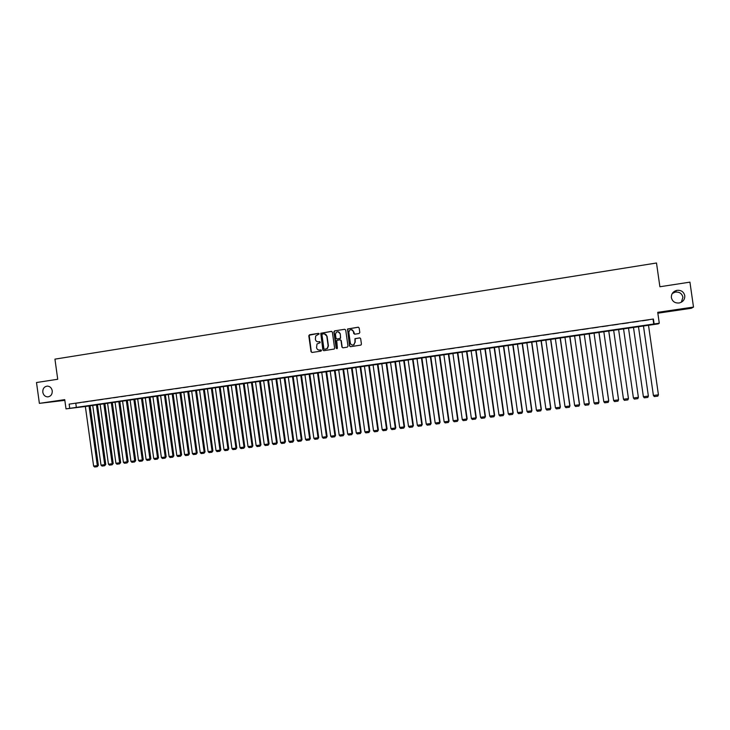 <?xml version="1.0" encoding="UTF-8"?>
<svg xmlns="http://www.w3.org/2000/svg" width="730" height="730" viewBox="0 0 730 730"><rect width="100%" height="100%" fill="white"/><g stroke="black" fill="none" stroke-linecap="round" stroke-linejoin="round"><path stroke-width="1.09" d="M319.192 333.893L318.508 333.364L309.52 334.76L308.799 335.773L311.035 351.714L312.002 352.471L321.008 351.121L321.51 350.409L319.667 350.053C317.997 350.126 316.957 349.314 316.555 347.626L316.993 344.012L320.205 342.662L319.676 341.622L318.508 341.795C316.838 341.877 315.798 341.074 315.397 339.377L315.661 336.001L319.192 333.893M671.39 297.667C672.421 301.618 675.086 303.379 679.375 302.95C683.152 301.828 684.95 299.391 684.777 295.65C683.682 291.599 680.944 289.846 676.564 290.412C672.923 291.608 671.198 294.026 671.39 297.667M681.336 302.238L682.924 297.229C681.866 293.314 679.228 291.626 674.995 292.164L672.248 293.533M42.796 392.211C43.444 395.204 45.123 396.764 47.851 396.892C50.908 396.335 52.377 394.3 52.241 390.787C51.629 387.895 50.005 386.325 47.386 386.106C44.211 386.562 42.678 388.597 42.796 392.211M359.06 333.537L359.808 332.506L359.169 327.971L358.174 327.204L347.535 328.993L349.497 345.929L350.482 346.695L360.958 345.071L361.441 344.131L360.666 338.656L359.671 337.89L354.962 338.684L354.935 342.297L353.758 344.761C352.015 345.399 350.874 344.806 350.318 342.99L348.821 332.387L349.679 330.133C351.495 329.166 352.754 329.677 353.448 331.675L353.694 333.446L354.689 334.203L359.06 333.537M653.405 319.028L69.158 404.128L653.405 319.028L654.116 323.965L659.281 323.217L658.296 323.865L85.355 406.491M85.355 406.5L66.01 408.873L64.733 399.629L39.383 403.362L36.5 382.529L57.725 379.262L54.942 359.142L656.498 263.001L659.893 286.753L689.932 282.136L693.5 307.075L657.73 312.34L659.281 323.217M66.01 408.873L654.116 323.965M69.158 404.128L69.742 408.335M332.369 332.123L331.393 331.365L320.771 333.272L322.861 349.935L323.828 350.692L334.258 349.04L334.623 348.164L332.369 332.123M334.605 330.863L344.733 329.294L345.719 330.051L347.982 346.157L347.243 347.179L342.899 347.827L341.914 347.069L341.001 340.545L340.016 339.788L336.722 340.417L337.36 348.027L337.096 348.648L336.165 348.201L333.875 331.894L334.605 330.863L344.733 329.294M657.849 313.197L691.346 308.27L693.5 307.075M39.383 403.362L64.833 400.35M80.218 402.632L75.737 403.279L80.218 402.632M87.71 401.536L83.211 402.193L87.71 401.536M95.238 400.441L90.712 401.099L95.238 400.441M102.793 399.346L98.258 400.004L102.793 399.346M110.385 398.233L105.832 398.899L110.385 398.233M118.014 397.129L113.433 397.795L118.014 397.129M125.679 396.007L121.08 396.682L125.679 396.007M133.371 394.893L128.754 395.56L133.371 394.893M141.109 393.762L136.464 394.437L141.109 393.762M148.874 392.63L144.212 393.315L148.874 392.63M156.676 391.499L151.995 392.174L156.676 391.499M164.515 390.358L159.806 391.043L164.515 390.358M172.389 389.209L167.663 389.893L172.389 389.209M180.301 388.059L175.547 388.752L180.301 388.059M188.249 386.9L183.476 387.594L188.249 386.9M196.233 385.732L191.433 386.435L196.233 385.732M204.254 384.564L199.436 385.267L204.254 384.564M212.311 383.396L207.475 384.099L212.311 383.396M220.405 382.219L215.542 382.921L220.405 382.219M228.545 381.033L223.654 381.744L228.545 381.033M236.712 379.837L231.802 380.558L236.712 379.837M244.924 378.642L239.987 379.363L244.924 378.642M253.173 377.446L248.218 378.167L253.173 377.446M261.459 376.242L256.476 376.963L261.459 376.242M269.781 375.028L264.78 375.758L269.781 375.028M278.148 373.806L273.13 374.536L278.148 373.806M286.552 372.583L281.506 373.322L286.552 372.583M295.002 371.351L289.929 372.09L295.002 371.351M303.488 370.119L298.387 370.858L303.488 370.119M312.011 368.878L306.892 369.626L312.011 368.878M320.579 367.628L315.433 368.376L320.579 367.628M329.184 366.378L324.02 367.126L329.184 366.378M337.835 365.119L332.643 365.876L337.835 365.119M346.531 363.85L341.312 364.608L346.531 363.85M355.264 362.582L350.017 363.339L355.264 362.582M364.042 361.304L358.768 362.071L364.042 361.304M372.857 360.018L367.564 360.784L372.857 360.018M381.717 358.722L376.397 359.498L381.717 358.722M390.623 357.426L385.276 358.211L390.623 357.426M399.575 356.13L394.2 356.906L399.575 356.13M408.563 354.816L403.161 355.601L408.563 354.816M417.596 353.502L412.176 354.287L417.596 353.502M426.676 352.179L421.228 352.973L426.676 352.179M435.81 350.847L430.326 351.65L435.81 350.847M444.981 349.515L439.469 350.318L444.981 349.515M454.197 348.173L448.658 348.976L454.197 348.173M463.459 346.823L457.892 347.635L463.459 346.823M472.766 345.463L467.173 346.285L472.766 345.463M482.119 344.104L476.498 344.925L482.119 344.104M491.518 342.735L485.879 343.556L491.518 342.735M500.972 341.357L495.296 342.188L500.972 341.357M510.471 339.979L504.768 340.81L510.471 339.979M520.015 338.583L514.285 339.423L520.015 338.583M529.606 337.187L523.848 338.026L529.606 337.187M539.251 335.791L533.457 336.63L539.251 335.791M548.942 334.376L543.12 335.225L548.942 334.376M558.678 332.953L552.829 333.811L558.678 332.953M568.469 331.529L562.593 332.387L568.469 331.529M578.315 330.097L572.402 330.955L578.315 330.097M588.207 328.655L582.266 329.522L588.207 328.655M598.144 327.213L592.176 328.08L598.144 327.213M608.145 325.753L602.14 326.629L608.145 325.753M618.191 324.293L612.151 325.169L618.191 324.293M628.284 322.824L622.225 323.7L628.293 322.87M638.44 321.346L632.344 322.231L638.421 321.392M642.482 320.798L648.642 319.859L642.482 320.798M75.792 403.398L76.367 407.55M653.085 319.348L653.779 324.22M319.886 341.631L318.773 341.795M321.027 349.88L319.932 350.044M318.508 333.364L309.164 335.234L311.309 351.705L312.048 352.462M331.675 331.374L321.045 333.281L323.116 349.925L323.865 350.692M322.45 334.021L321.939 334.741L323.91 348.776L324.595 349.314L327.149 348.529L328.153 345.865L326.803 336.256C326.401 334.559 325.352 333.747 323.682 333.838L322.45 334.021M324.284 333.811L327.067 336.265L328.418 345.865L327.414 348.52L324.859 349.305M340.271 339.788L341.248 340.545L342.16 347.06L342.918 347.827M334.86 330.873L334.121 331.904L336.904 348.73M340.052 333.783C339.286 331.703 337.981 331.247 336.156 332.396L335.462 334.495L335.982 338.218L336.968 338.976L339.842 338.537L340.572 337.515L340.299 333.793L337.963 331.73M340.299 333.793L340.499 338.355L337.214 338.976M351.367 329.613L353.685 331.685L354.652 334.212M352.763 345.062L353.995 344.761L354.935 342.297M359.936 337.89L355.2 338.684L355.172 342.297M358.466 327.213L347.772 329.002L349.734 345.92L350.491 346.686M89.014 405.807L97.318 465.612L93.622 466.078L85.337 406.336M98.358 465.366L97.218 466.68L97.318 465.612L98.358 465.366L90.073 405.652M97.218 466.68L94.635 466.999L93.622 466.078M96.415 404.739L104.728 464.672L101.014 465.138L92.71 405.269M105.759 464.435L104.627 465.749L104.728 464.672L105.759 464.435L97.446 404.593M104.627 465.749L102.036 466.068L101.014 465.138M103.833 403.672L112.174 463.732L108.451 464.207L100.12 404.201M113.196 463.495L112.073 464.809L112.174 463.732L113.196 463.495L104.864 403.517M112.073 464.809L109.463 465.138L108.451 464.207M111.298 402.595L119.656 462.793L115.915 463.258L107.566 403.133M120.66 462.555L119.547 463.869L119.656 462.793L120.66 462.555L112.31 402.449M119.547 463.869L116.928 464.198L115.915 463.258M118.789 401.509L127.166 461.844L123.407 462.318L115.039 402.048M128.161 461.606L127.056 462.92L127.166 461.844L128.161 461.606L119.793 401.363M127.056 462.92L124.419 463.258L123.407 462.318M126.308 400.423L134.712 460.885L130.935 461.369L122.549 400.971M135.698 460.657L134.594 461.971L134.712 460.885L135.698 460.657L127.303 400.277M134.594 461.971L131.947 462.309L130.935 461.369M133.873 399.337L142.295 459.937L138.499 460.411L130.086 399.876M143.262 459.699L142.168 461.022L142.295 459.937L143.262 459.699L134.849 399.191M142.168 461.022L139.512 461.36L138.499 460.411M141.465 398.242L149.915 458.969L146.1 459.453L137.66 398.79M150.864 458.741L149.778 460.064L149.915 458.969L150.864 458.741L142.423 398.096M149.778 460.064L147.113 460.402L146.1 459.453M149.084 397.138L157.561 458.011L153.729 458.495L145.27 397.686M158.501 457.774L157.415 459.106L157.561 458.011L158.501 457.774L150.042 397.001M157.415 459.106L154.742 459.444L153.729 458.495M156.749 396.034L165.245 457.035L161.394 457.527L152.917 396.582M166.166 456.807L165.099 458.139L165.245 457.035L166.166 456.807L157.689 395.897M165.099 458.139L162.407 458.476L161.394 457.527M164.442 394.921L172.955 456.067L169.095 456.551L160.591 395.477M173.868 455.839L172.809 457.162L172.955 456.067L173.868 455.839L165.372 394.793M172.809 457.162L170.108 457.509L169.095 456.551M172.171 393.808L180.712 455.091L176.833 455.575L168.302 394.364M181.615 454.863L180.556 456.195L180.712 455.091L181.615 454.863L173.083 393.68M180.556 456.195L177.837 456.533L176.833 455.575M179.936 392.685L188.495 454.106L184.599 454.598L176.049 393.251M189.38 453.877L188.331 455.21L188.495 454.106L189.38 453.877L180.839 392.558M188.331 455.21L185.602 455.556L184.599 454.598M187.738 391.563L196.324 453.12L192.41 453.613L183.832 392.129M197.191 452.892L196.151 454.233L196.324 453.12L197.191 452.892L188.623 391.435M196.151 454.233L193.413 454.571L192.41 453.613M195.576 390.431L204.181 452.125L200.248 452.627L191.652 390.997M205.039 451.906L203.999 453.239L204.181 452.125L205.039 451.906L196.443 390.304M203.999 453.239L201.252 453.585L200.248 452.627M203.442 389.291L212.074 451.131L208.123 451.633L199.5 389.866M212.914 450.912L211.892 452.244L212.074 451.131L212.914 450.912L204.3 389.172M211.892 452.244L209.127 452.6L208.123 451.633M211.353 388.15L220.004 450.127L216.034 450.629L207.393 388.725M220.834 449.908L219.812 451.249L220.004 450.127L220.834 449.908L212.193 388.031M219.812 451.249L217.038 451.605L216.034 450.629M219.292 387.01L227.97 449.123L223.982 449.625L215.314 387.584M228.782 448.904L227.769 450.246L227.97 449.123L228.782 448.904L220.122 386.891M227.769 450.246L224.977 450.602L223.982 449.625M227.276 385.86L235.973 448.12L231.967 448.621L223.28 386.435M236.776 447.901L235.763 449.242L235.973 448.12L236.776 447.901L228.089 385.741M235.763 449.242L232.961 449.598L231.967 448.621M235.288 384.701L244.012 447.098L239.987 447.609L231.273 385.276M244.796 446.888L243.802 448.229L244.012 447.098L244.796 446.888L236.091 384.582M243.802 448.229L240.982 448.585L239.987 447.609M243.336 383.542L252.087 446.085L248.045 446.596L239.312 384.117M252.863 445.875L251.868 447.216L252.087 446.085L252.863 445.875L244.13 383.423M251.868 447.216L249.04 447.572L248.045 446.596M251.43 382.374L260.199 445.063L256.139 445.574L247.379 382.958M260.957 444.853L259.971 446.194L260.199 445.063L260.957 444.853L252.197 382.255M259.971 446.194L257.133 446.559L256.139 445.574M259.561 381.197L268.348 444.032L264.269 444.543L255.491 381.781M269.096 443.822L268.12 445.172L268.348 444.032L269.096 443.822L260.309 381.087M268.12 445.172L265.264 445.528L264.269 444.543M267.718 380.02L276.542 443L272.436 443.512L263.639 380.613M277.263 442.791L276.305 444.141L276.542 443L277.263 442.791L268.467 379.91M276.305 444.141L273.431 444.506L272.436 443.512M275.922 378.834L284.764 441.96L280.649 442.48L271.815 379.427M285.476 441.76L284.517 443.11L284.764 441.96L285.476 441.76L276.652 378.733M284.517 443.11L281.643 443.475L280.649 442.48M284.162 377.647L293.031 440.92L288.898 441.44L280.037 378.24M293.725 440.71L292.776 442.07L293.725 440.71L284.873 377.547M292.776 442.07L289.883 442.435L288.898 441.44M292.447 376.452L301.335 439.871L297.174 440.391L288.304 377.054M302.019 439.67L301.079 441.029L302.019 439.67L293.141 376.351M301.079 441.029L298.168 441.394L297.174 440.391M300.76 375.257L309.675 438.821L305.505 439.341L296.599 375.85M310.341 438.62L309.41 439.98L310.341 438.62L301.444 375.156M309.41 439.98L306.49 440.345L305.505 439.341M309.118 374.043L318.061 437.763L313.863 438.292L304.939 374.654M318.709 437.562L317.787 438.922L318.709 437.562L309.785 373.952M317.787 438.922L314.849 439.296L313.863 438.292M317.513 372.838L326.483 436.695L322.268 437.233L313.316 373.441M327.113 436.503L326.201 437.863L327.113 436.503L318.161 372.738M326.201 437.863L323.253 438.237L322.268 437.233M325.954 371.616L334.942 435.627L330.708 436.166L321.729 372.227M335.554 435.436L334.65 436.805L335.554 435.436L326.584 371.524M334.65 436.805L331.685 437.17L330.708 436.166M334.431 370.393L343.438 434.56L339.185 435.098L330.188 371.004M344.04 434.368L343.146 435.728L344.04 434.368L335.043 370.311M343.146 435.728L340.171 436.102L339.185 435.098M342.945 369.17L351.979 433.483L347.708 434.022L338.684 369.781M352.563 433.291L351.677 434.66L352.563 433.291L343.538 369.079M351.677 434.66L348.685 435.034L347.708 434.022M351.495 367.929L360.565 432.397L356.267 432.945L347.215 368.55M361.131 432.206L360.255 433.574L361.131 432.206L352.079 367.847M360.255 433.574L357.244 433.958L356.267 432.945M360.1 366.688L369.188 431.311L364.872 431.859L355.793 367.309M369.736 431.12L368.869 432.498L369.736 431.12L360.666 366.606M368.869 432.498L365.849 432.872L364.872 431.859M368.732 365.447L377.848 430.216L373.514 430.764L364.407 366.068M378.386 430.034L377.519 431.403L378.386 430.034L369.28 365.365M377.519 431.403L374.49 431.786L373.514 430.764M377.41 364.197L386.553 429.121L382.191 429.669L373.066 364.817M387.073 428.939L386.216 430.308L387.073 428.939L377.939 364.115M386.216 430.308L383.168 430.691L382.191 429.669M386.134 362.938L395.304 428.017L390.924 428.565L381.772 363.567M395.797 427.835L394.957 429.213L395.797 427.835L386.644 362.865M394.957 429.213L391.891 429.596L390.924 428.565M394.893 361.669L404.091 426.904L399.684 427.461L390.513 362.299M404.566 426.731L403.736 428.108L404.566 426.731L395.395 361.596M403.736 428.108L400.66 428.492L399.684 427.461M403.699 360.401L412.915 425.791L408.499 426.347L399.292 361.04M413.381 425.617L412.56 426.995L413.381 425.617L404.183 360.328M412.56 426.995L409.466 427.388L408.499 426.347M412.55 359.123L421.794 424.677L417.35 425.234L408.116 359.762M422.241 424.495L421.429 425.882L422.241 424.495L413.007 359.06M421.429 425.882L418.317 426.274L417.35 425.234M421.438 357.837L430.709 423.546L426.247 424.112L416.985 358.485M431.138 423.373L430.335 424.76L431.138 423.373L421.876 357.773M430.335 424.76L427.214 425.152L426.247 424.112M430.371 356.55L439.67 422.424L435.18 422.989L425.9 357.198M440.08 422.25L439.287 423.637L440.08 422.25L430.791 356.486M439.287 423.637L436.148 424.03L435.18 422.989M439.341 355.255L448.667 421.283L444.159 421.849L434.852 355.902M449.06 421.11L448.275 422.506L449.06 421.11L439.752 355.2M448.275 422.506L445.127 422.898L444.159 421.849M448.366 353.959L457.719 420.142L453.184 420.717L443.849 354.607M458.093 419.978L457.318 421.365L458.093 419.978L448.749 353.895M457.318 421.365L454.151 421.767L453.184 420.717M457.427 352.645L466.808 418.993L462.254 419.567L452.892 353.302M467.163 418.828L466.397 420.224L467.163 418.828L457.801 352.59M466.397 420.224L463.212 420.626L462.254 419.567M466.534 351.331L475.942 417.843L471.37 418.418L461.98 351.988M476.279 417.679L475.522 419.075L476.279 417.679L466.89 351.285M475.522 419.075L472.328 419.476L471.37 418.418M475.686 350.017L485.121 416.684L480.532 417.268L471.105 350.674M485.441 416.52L484.702 417.916L485.441 416.52L476.024 349.962M484.702 417.916L481.481 418.327L480.532 417.268M484.884 348.685L494.347 415.525L489.73 416.1L480.285 349.351M494.648 415.361L493.918 416.757L494.648 415.361L485.204 348.639M493.918 416.757L490.688 417.168L489.73 416.1M494.128 347.352L503.618 414.348L498.982 414.941L489.502 348.018M503.901 414.193L503.18 415.589L503.901 414.193L494.42 347.307M503.18 415.589L499.931 416L498.982 414.941M503.417 346.011L512.934 413.18L508.272 413.764L498.773 346.686M513.19 413.025L512.487 414.421L513.19 413.025L503.691 345.974M512.487 414.421L509.221 414.832L508.272 413.764M512.752 344.66L522.297 411.994L517.616 412.587L508.08 345.336M522.534 411.839L521.841 413.244L522.534 411.839L513.008 344.624M521.841 413.244L518.555 413.654L517.616 412.587M522.133 343.31L531.705 410.808L526.996 411.401L517.442 343.985M531.924 410.661L531.239 412.058L531.924 410.661L522.37 343.273M531.239 412.058L527.945 412.477L526.996 411.401M531.568 341.95L541.167 409.612L536.431 410.214L526.841 342.635M541.359 409.466L540.684 410.871L541.359 409.466L531.778 341.923M540.684 410.871L537.371 411.291L536.431 410.214M541.039 340.582L550.666 408.417L545.912 409.019L536.294 341.266M550.84 408.271L550.183 409.676L550.84 408.271L541.231 340.554M550.183 409.676L546.852 410.096L545.912 409.019M550.566 339.213L560.22 407.212L555.439 407.815L545.794 339.897M560.375 407.066L559.718 408.481L560.375 407.066L550.73 339.185M559.718 408.481L556.379 408.9L555.439 407.815M560.129 337.826L569.82 405.999L565.011 406.61L555.338 338.519M569.957 405.862L569.309 407.267L569.957 405.862L560.284 337.808M569.309 407.267L565.951 407.696L565.011 406.61M569.747 336.439L579.465 404.785L574.638 405.396L564.938 337.132M579.574 404.648L578.945 406.062L579.574 404.648L569.884 336.421M578.945 406.062L575.568 406.482L574.638 405.396M579.419 335.043L589.165 403.562L584.31 404.174L574.574 335.745M589.256 403.425L588.635 404.84L589.256 403.425L579.529 335.034M588.635 404.84L585.241 405.269L584.31 404.174M589.128 333.647L598.91 402.33L594.028 402.942L584.265 334.349M598.974 402.193L598.372 403.617L598.974 402.193L589.22 333.628M598.372 403.617L594.959 404.046L594.028 402.942M598.901 332.232L608.701 401.099L603.801 401.71L594.01 332.944M603.801 401.71L604.723 402.814L608.154 402.385L608.747 400.962L598.965 332.223M608.711 330.818L618.547 399.857L613.62 400.478L603.801 331.529M613.62 400.478L614.541 401.582L617.991 401.144L618.575 399.721L608.756 330.809M623.484 399.228L624.405 400.341L627.873 399.903L628.439 398.48L618.593 329.394L628.439 398.607L623.484 399.228L613.638 330.106M628.493 327.962L638.385 397.348L633.403 397.978L623.529 328.683M638.385 397.348L637.81 398.653L634.324 399.091L633.403 397.978M633.457 327.25L643.376 396.719L633.467 327.25M638.458 326.529L648.377 396.089L647.793 397.394L644.289 397.832L643.376 396.719L648.377 396.089M643.422 325.808L653.396 395.459L643.458 325.808M648.477 325.078L658.423 394.82L657.83 396.135L654.308 396.572L653.396 395.459L658.423 394.82M674.995 292.164L676.564 290.412"/></g></svg>
